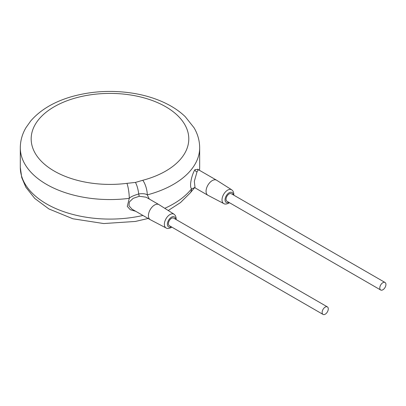 <?xml version="1.0" encoding="UTF-8"?>
<svg xmlns="http://www.w3.org/2000/svg" width="406" height="406" viewBox="0 0 406 406"><rect width="100%" height="100%" fill="white"/><g stroke="black" fill="none" stroke-linecap="round" stroke-linejoin="round"><path stroke-width="0.61" d="M194.743 187.491L190.181 192.977A10.871 8.074 -141.6 0 0 191.546 188.836A89.68 51.775 180 0 1 164.76 208.308M126.936 183.345L135.431 182.426L142.75 180.289A78.81 45.502 0 0 0 160.096 103.789A78.81 45.502 0 0 0 33.358 128.26A78.81 45.502 0 0 0 126.936 183.345A10.871 1.908 82.8 0 1 129.27 198.346L127.281 206.39L130.301 209.735L135.695 211.277M142.75 180.289A10.871 3.69 75.2 0 1 147.266 194.875A89.68 51.775 0 0 0 199.666 147.784C199.62 140.76 197.752 134.097 194.068 127.794L185.212 116.644C180.985 112.579 176.062 108.96 170.444 105.793C160.05 99.977 148.149 95.892 134.741 93.532C113.183 89.919 92.228 90.939 71.882 96.592C54.145 101.688 40.438 109.798 30.754 120.927L25.994 127.626C22.244 133.975 20.351 140.694 20.3 147.784A89.68 51.775 0 0 0 46.568 184.395A89.68 51.775 0 0 0 129.27 198.346C130.285 197.017 133.427 195.55 138.71 193.951C142.765 193.418 145.617 193.728 147.266 194.875L149.281 199.041M197.966 169.373L194.951 169.667C191.774 174.631 189.054 186.39 191.546 188.836L194.469 187.739M176.148 219.57L176.163 217.946L175.417 215.601L174.062 214.206L159.015 204.665A8.699 5.019 120 0 0 158.913 204.599L146.099 197.204L139.365 196.255L133.173 198.336L129.347 201.97L128.966 205.751L131.991 209.141L150.215 219.661A8.699 5.019 120 0 0 150.321 219.722L166.11 227.979C167.115 228.74 168.754 228.619 171.027 227.609L171.799 227.101M158.913 204.599A8.699 5.019 120 0 0 154.564 205.03A8.699 5.019 120 0 0 148.885 212.693A8.699 5.019 120 0 0 150.215 219.661M327.383 306.885L173.651 218.129A4.349 2.512 120 0 0 171.474 218.342A4.349 2.512 120 0 0 168.637 222.178A4.349 2.512 120 0 0 169.302 225.66L323.034 314.417A4.349 2.512 120 0 0 325.211 314.203A4.349 2.512 120 0 0 328.048 310.372A4.349 2.512 120 0 0 327.383 306.885A4.349 2.512 120 0 0 325.211 307.103A4.349 2.512 120 0 0 322.369 310.935A4.349 2.512 120 0 0 323.034 314.417M385.035 282.48L231.298 193.723A4.349 2.512 120 0 0 229.126 193.936A4.349 2.512 120 0 0 226.284 197.768A4.349 2.512 120 0 0 226.954 201.254L380.686 290.011A4.349 2.512 120 0 0 382.858 289.793A4.349 2.512 120 0 0 385.7 285.961A4.349 2.512 120 0 0 385.035 282.48A4.349 2.512 120 0 0 382.858 282.693A4.349 2.512 120 0 0 380.021 286.524A4.349 2.512 120 0 0 380.686 290.011M233.795 195.164L233.815 193.535L233.069 191.196L231.714 189.8L216.667 180.254A8.699 5.019 120 0 0 216.565 180.193A8.699 5.019 120 0 0 212.216 180.624A8.699 5.019 120 0 0 206.532 188.288A8.699 5.019 120 0 0 207.867 195.256A8.699 5.019 120 0 0 207.973 195.311L223.762 203.568C224.767 204.335 226.401 204.213 228.674 203.203L229.446 202.695M197.945 169.926L197.793 169.129L198.336 169.667L197.011 171.845L194.327 181.325L195.053 187.856L207.867 195.256M199.539 170.363L199.666 167.308A89.68 51.775 180 0 1 199.508 170.347M142.942 215.464A89.68 51.775 180 0 1 46.568 203.924A89.68 51.775 180 0 1 20.3 167.308L20.3 147.784M135.431 182.426A10.871 2.837 79 0 1 138.71 193.951A2.172 0.568 -101 0 0 139.365 196.255M174.062 214.206A7.953 4.593 120 0 0 169.992 214.546A7.953 4.593 120 0 0 164.77 221.64A7.953 4.593 120 0 0 166.11 227.979M175.554 219.23A5.78 3.339 120 0 0 171.474 217.174A5.78 3.339 120 0 0 167.389 224.097A5.78 3.339 120 0 0 171.205 226.761M233.206 194.819A5.78 3.339 120 0 0 229.126 192.769A5.78 3.339 120 0 0 225.041 199.691A5.78 3.339 120 0 0 228.857 202.35M231.714 189.8A7.953 4.593 120 0 0 227.639 190.135A7.953 4.593 120 0 0 222.422 197.23A7.953 4.593 120 0 0 223.762 203.568M194.951 169.667A2.172 1.68 -149.7 0 0 197.011 171.845M190.181 192.977L180.528 202.548L168.231 210.506M148.16 218.474L135.33 221.453L103.713 223.549L72.882 218.778L48.877 208.933L34.769 198.458L25.862 187.237L21.726 177.539L20.3 167.308M199.666 167.308L199.666 147.784M195.053 187.856L194.286 187.79L194.652 187.435M198.336 169.667L216.565 180.193"/></g></svg>
